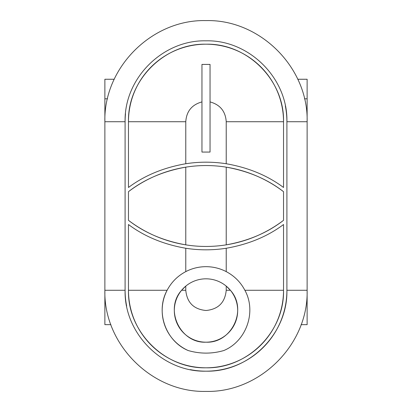 <?xml version="1.0" encoding="UTF-8"?>
<svg xmlns="http://www.w3.org/2000/svg" width="412" height="412" viewBox="0 0 412 412"><rect width="100%" height="100%" fill="white"/><g stroke="black" fill="none" stroke-linecap="round" stroke-linejoin="round"><path stroke-width="0.62" d="M181.61 290.275L185.776 290.275L185.776 286.108L181.61 290.275C164.141 309.309 180.198 343.474 206 342.187A31.688 31.688 0 0 0 226.224 286.108A31.688 31.688 0 0 0 176.192 321.247A31.688 31.688 0 0 0 206 342.187C231.812 343.433 247.859 309.371 230.39 290.275L226.224 286.108L226.224 290.275L230.39 290.275M128.467 220.322A128.096 128.096 0 0 0 185.776 244.846C163.523 240.886 144.421 232.708 128.467 220.322L128.467 191.678C144.38 179.308 163.482 171.135 185.776 167.154A128.096 128.096 0 0 1 226.224 167.154C248.477 171.114 267.579 179.292 283.533 191.678A128.096 128.096 0 0 0 226.224 167.154L226.224 244.846A128.096 128.096 0 0 1 185.776 244.846L185.776 167.154A128.096 128.096 0 0 0 128.467 191.678M188.186 350.535A43.821 43.821 0 0 1 167.123 290.275C155.298 311.637 165.516 341.136 188.186 350.535C200.062 353.97 211.938 353.97 223.814 350.535C246.412 341.167 256.738 311.704 244.877 290.275C240.603 282.168 234.387 275.952 226.224 271.621A43.821 43.821 0 0 0 185.776 271.621C177.649 275.922 171.433 282.138 167.123 290.275L128.467 290.275C127.411 331.794 164.64 368.864 206 367.803A77.533 77.533 0 0 1 128.467 290.275L128.467 224.525C144.488 236.493 163.59 244.398 185.776 248.256A131.464 131.464 0 0 0 226.224 248.256C248.421 244.398 267.522 236.488 283.533 224.525A131.464 131.464 0 0 1 282.637 225.173M190.272 369.631A80.901 80.901 0 0 0 206 371.176C249.245 372.216 287.947 333.679 286.901 290.275L286.901 121.725C287.998 78.393 249.183 39.753 206.041 40.824C162.781 39.763 124.053 78.311 125.099 121.725L125.099 290.275C123.997 333.622 162.843 372.273 206 371.176A80.901 80.901 0 0 0 286.901 290.275L307.125 290.275L307.125 324.656L301.1 324.656M201.957 101.908L201.957 152.064L210.043 152.064L210.043 64.421L201.957 64.421L201.957 101.908C191.879 104.694 186.482 111.297 185.776 121.725L185.776 163.744A131.464 131.464 0 0 1 226.224 163.744C248.41 167.602 267.512 175.507 283.533 187.475L283.533 121.725A77.533 77.533 0 0 0 206 44.197A77.533 77.533 0 0 0 128.467 121.725L128.467 187.475A131.464 131.464 0 0 1 129.363 186.827M244.877 290.275L283.533 290.275C284.532 331.861 247.447 368.802 206 367.803A77.533 77.533 0 0 0 283.533 290.275L283.533 224.525M185.776 163.744C163.579 167.602 144.478 175.512 128.467 187.475M114.227 79.253L104.875 79.253L104.875 121.725C103.489 67.692 151.961 19.215 206 20.6C260.039 19.215 308.511 67.692 307.125 121.725L307.125 290.275C308.511 344.308 260.039 392.785 206 391.4C151.961 392.785 103.489 344.308 104.875 290.275L104.875 324.656L110.9 324.656M304.489 98.803L307.125 98.803L307.125 79.253L297.773 79.253M107.511 98.803L104.875 98.803M307.125 98.803L307.125 121.725C308.511 67.692 260.039 19.215 206 20.6C151.961 19.215 103.489 67.692 104.875 121.725L125.099 121.725A80.901 80.901 0 0 1 125.495 113.743M307.125 290.275C308.511 344.308 260.039 392.785 206 391.4C151.961 392.785 103.489 344.308 104.875 290.275L104.875 121.725M104.875 290.275L125.099 290.275A80.901 80.901 0 0 0 126.659 306.08M307.125 121.725L286.901 121.725A80.901 80.901 0 0 0 285.341 105.925M283.533 220.322C267.62 232.692 248.518 240.865 226.224 244.846A128.096 128.096 0 0 0 283.533 220.322L283.533 191.678M226.224 163.744L226.224 121.725L283.533 121.725C284.589 80.222 247.385 43.162 206.041 44.197C164.584 43.178 127.468 80.124 128.467 121.725L185.776 121.725M210.043 64.421L201.957 64.421M226.224 121.725C225.518 111.297 220.121 104.694 210.043 101.908M226.224 271.621L226.224 248.256M185.776 248.256L185.776 271.621M185.776 290.275C186.971 302.557 193.712 309.304 206 310.499C218.288 309.304 225.029 302.562 226.224 290.275"/></g></svg>

